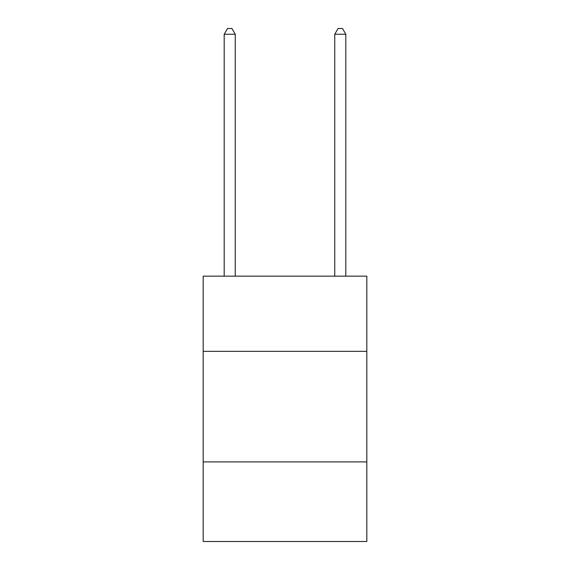 <?xml version="1.0" encoding="UTF-8"?>
<svg xmlns="http://www.w3.org/2000/svg" width="570" height="570" viewBox="0 0 570 570"><rect width="100%" height="100%" fill="white"/><g stroke="black" fill="none" stroke-linecap="round" stroke-linejoin="round"><path stroke-width="0.85" d="M366.816 351.334L366.816 276.158L203.184 276.158L203.184 351.334L366.816 351.334L366.816 541.5L203.184 541.5L203.184 351.334M366.816 461.899L203.184 461.899M235.246 276.158L235.246 34.25L224.195 34.25L224.195 276.158M224.195 34.25L227.508 28.5L231.933 28.5L235.246 34.25M345.805 276.158L345.805 34.25L334.754 34.25L334.754 276.158M334.754 34.25L338.067 28.5L342.492 28.5L345.805 34.25"/></g></svg>
